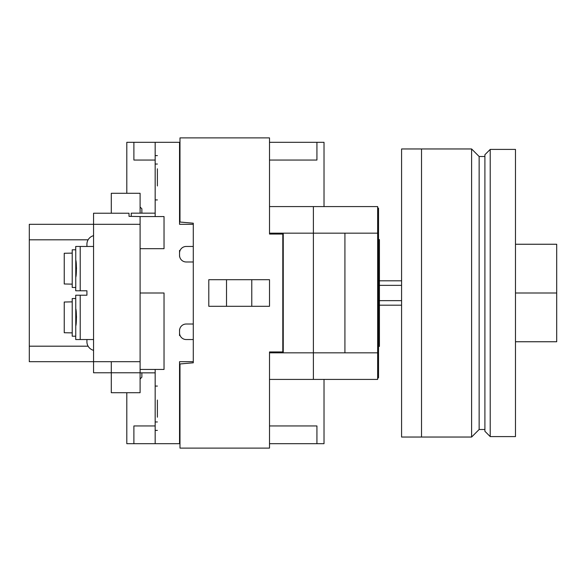 <?xml version="1.0" encoding="UTF-8"?>
<svg xmlns="http://www.w3.org/2000/svg" width="586" height="586" viewBox="0 0 586 586"><rect width="100%" height="100%" fill="white"/><g stroke="black" fill="none" stroke-linecap="round" stroke-linejoin="round"><path stroke-width="0.88" d="M471.605 437.039L479.143 429.501L479.143 156.499L471.605 148.961L471.605 437.039L401.586 437.039L401.586 148.961L421.524 148.961L421.524 437.039M283.25 239.813L282.804 239.813M283.25 352.831L269.509 352.831L269.509 351.944L269.509 448.114L179.983 448.114L179.983 363.965L193.285 362.8L193.285 223.2L179.983 222.035L179.983 137.886L269.509 137.886L269.509 234.056L269.509 233.169L313.385 233.169L313.385 379.42L313.385 352.831L283.25 352.831L283.25 233.169M269.509 206.58L313.385 206.58L313.385 233.169L377.648 233.169L377.648 206.58L313.385 206.58L313.385 352.831L377.648 352.831L377.648 233.169M282.804 346.187L283.25 346.187M377.648 378.534L378.534 377.648L378.534 208.352L377.648 207.466M377.648 352.831L377.648 379.42L269.509 379.42M344.92 233.169L344.92 352.831M157.385 168.797L157.385 185.967M155.165 213.157L131.235 213.157L131.235 216.351M179.983 422.631L179.543 422.631M157.385 400.033L157.385 417.203M179.543 163.369L179.983 163.369M179.543 335.58L179.543 332.885A6.651 6.651 0 0 0 186.187 339.536L193.285 339.536L193.285 361.694L179.543 361.694L179.543 443.683L155.165 443.683L155.165 369.451L140.098 369.451L140.098 216.549L155.165 216.549L155.165 142.317L179.543 142.317L179.543 224.306L193.285 224.306L193.285 246.464L186.187 246.464A6.651 6.651 0 0 0 179.543 253.115L179.543 250.42M179.983 430.388L179.543 430.388M179.543 155.612L179.983 155.612M179.543 256.434L179.543 255.328A6.651 6.651 0 0 0 186.187 261.979L193.285 261.979L193.285 324.021L186.187 324.021A6.651 6.651 0 0 0 179.543 330.672L179.543 329.566M155.165 386.071L157.385 386.071M155.165 430.388L157.385 430.388M179.543 332.885L179.543 330.672M179.543 255.328L179.543 253.115M155.165 155.612L157.385 155.612M157.385 199.929L155.165 199.929M155.165 216.549L164.029 216.549L164.029 248.684L140.098 248.684M140.098 293L164.029 293L164.029 369.451L155.165 369.451M378.534 239.593L379.42 239.593L379.42 346.407L378.534 346.407M269.509 234.056L282.804 234.056L282.804 351.944L269.509 351.944M208.792 306.295L269.509 306.295L269.509 279.705L208.792 279.705L208.792 306.295M226.518 306.295L226.518 279.705M251.782 306.295L251.782 279.705M75.762 336.093L75.762 298.662M72.217 336.21L72.217 298.538L75.719 298.538L75.719 295.219L80.216 295.219L80.216 339.536L75.719 339.536L75.719 336.21L72.217 336.21M76.488 317.378L76.195 311.913M72.217 332.885L64.24 332.731L64.24 302.024L72.217 301.863M75.762 287.338L75.762 249.907M80.216 295.219L86.918 295.219L86.918 290.781L75.719 290.781L75.719 287.462L72.217 287.462L72.217 249.79L75.719 249.79L75.719 246.464L93.562 246.464M76.488 268.622L76.195 263.158M72.217 284.137L64.24 283.976L64.24 253.269L72.217 253.115M86.918 246.464L86.918 244.252A8.863 8.863 0 0 1 93.562 235.667M93.562 350.333A8.863 8.863 0 0 1 86.918 341.748L86.918 339.536M140.098 224.306L29.3 224.306L29.3 361.694L93.562 361.694L93.562 213.223L129.015 213.223L129.015 216.351L129.015 213.223L111.289 213.223L111.289 193.285L140.098 193.285L140.098 213.157M140.098 361.694L93.562 361.694L93.562 372.777L111.289 372.777L111.289 361.694M140.098 216.549L129.015 216.351M140.098 372.777L111.289 372.777L111.289 392.715L140.098 392.715L140.098 369.451M29.3 239.813L88.105 239.813M29.3 346.187L88.105 346.187M93.562 339.536L80.216 339.536M80.216 290.781L80.216 246.464M75.762 260.023C76.612 261.656 76.612 275.588 75.762 277.229M75.762 308.771C76.612 310.412 76.612 324.344 75.762 325.977M401.586 285.353L379.42 285.353M401.586 300.647L379.42 300.647M126.803 392.715L126.803 443.683L155.165 443.683M179.543 443.683L179.983 443.683M269.509 443.683L324.021 443.683L324.021 379.42M324.021 206.58L324.021 142.317L269.509 142.317M179.983 142.317L179.543 142.317M155.165 142.317L126.803 142.317L126.803 193.285M140.098 207.019L141.871 208.792L141.871 213.157M141.871 372.843L141.871 377.208L140.098 378.981M155.165 425.956L133.894 425.956L133.894 443.683M316.931 443.683L316.931 425.956L269.509 425.956M269.509 160.044L316.931 160.044L316.931 142.317M133.894 142.317L133.894 160.044L155.165 160.044M490.218 149.408L484.9 154.726L484.9 431.274L490.218 436.592L515.482 436.592L515.482 149.408L490.218 149.408L490.218 436.592M515.482 244.252L556.7 244.252L556.7 341.748L515.482 341.748M556.7 293L515.482 293M479.143 429.501L484.9 429.501M479.143 156.499L484.9 156.499M421.524 148.961L471.605 148.961M155.165 164.029L157.385 164.029M155.165 421.971L157.385 421.971M155.165 372.843L140.098 372.843M401.586 280.811L379.42 280.811M401.586 305.189L379.42 305.189"/></g></svg>
